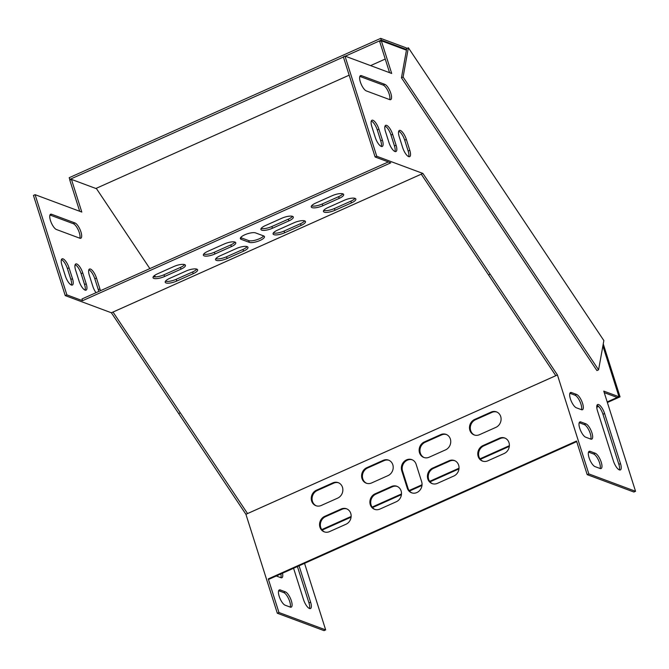 <?xml version="1.0" encoding="UTF-8"?>
<svg xmlns="http://www.w3.org/2000/svg" width="669" height="669" viewBox="0 0 669 669"><rect width="100%" height="100%" fill="white"/><g stroke="black" fill="none" stroke-linecap="round" stroke-linejoin="round"><path stroke-width="1" d="M576.369 407.806L581.453 409.696A8.379 2.852 65.9 0 0 582.456 409.721A8.379 2.852 65.9 0 0 582.147 402.153A8.379 2.852 65.9 0 0 576.611 394.451L571.535 392.561A8.379 2.852 65.9 0 0 570.532 392.536A8.379 2.852 65.9 0 0 570.833 400.104A8.379 2.852 65.9 0 0 576.369 407.806M585.701 437.208L590.777 439.098A8.379 2.852 65.9 0 0 591.781 439.123A8.379 2.852 65.9 0 0 591.48 431.555A8.379 2.852 65.9 0 0 585.944 423.853L580.859 421.963A8.379 2.852 65.9 0 0 579.856 421.938A8.379 2.852 65.9 0 0 580.165 429.506A8.379 2.852 65.9 0 0 585.701 437.208M620.498 463.6L604.6 413.509A8.379 2.852 65.9 0 0 597.626 404.536A8.379 2.852 65.9 0 0 597.492 410.858L613.389 460.958A8.379 2.852 65.9 0 0 620.364 469.931A8.379 2.852 65.9 0 0 620.498 463.6L618.85 464.336A8.379 2.852 -114.1 0 1 619.369 469.906M595.025 466.611L600.101 468.501A8.379 2.852 65.9 0 0 601.105 468.526A8.379 2.852 65.9 0 0 600.804 460.958A8.379 2.852 65.9 0 0 595.268 453.256L590.192 451.366A8.379 2.852 65.9 0 0 589.188 451.341A8.379 2.852 65.9 0 0 589.489 458.909A8.379 2.852 65.9 0 0 595.025 466.611M396.09 145.215A8.379 2.852 -114.1 0 1 395.956 151.545A8.379 2.852 -114.1 0 1 388.982 142.572L385.528 131.676A8.379 2.852 -114.1 0 1 385.662 125.354A8.379 2.852 -114.1 0 1 392.636 134.327L396.09 145.215L394.451 145.951L390.997 135.063A8.379 2.852 65.9 0 0 385.018 126.115M382.384 140.114A8.379 2.852 -114.1 0 1 382.25 146.436A8.379 2.852 -114.1 0 1 375.276 137.471L371.822 126.575A8.379 2.852 -114.1 0 1 371.956 120.253A8.379 2.852 -114.1 0 1 378.93 129.226L382.384 140.114L380.736 140.85L377.283 129.962A8.379 2.852 65.9 0 0 371.303 121.014M66.875 294.87L65.236 295.606L33.45 195.415L35.097 194.679L66.875 294.87L82.546 300.699L390.788 162.835L375.117 157.006L376.756 156.27L344.978 56.079L391.691 73.465L381.33 40.792L406.434 50.158M376.756 156.27L422.892 173.438L490.168 274.198L557.444 374.966L588.837 473.911L635.55 491.297L633.903 492.033L587.19 474.647L576.527 441.038L268.286 578.902L269.097 579.203L576.711 441.615M602.886 345.965L619.001 396.776L603.764 391.106L635.55 491.297M366.328 90.917A8.379 2.852 -114.1 0 1 360.792 83.215A8.379 2.852 -114.1 0 1 360.491 75.647A8.379 2.852 -114.1 0 1 361.494 75.672L384.851 84.361A8.379 2.852 -114.1 0 1 390.387 92.071A8.379 2.852 -114.1 0 1 390.688 99.639A8.379 2.852 -114.1 0 1 389.684 99.614L366.328 90.917M409.804 150.316A8.379 2.852 -114.1 0 1 409.671 156.646A8.379 2.852 -114.1 0 1 402.696 147.673L399.242 136.785A8.379 2.852 -114.1 0 1 399.376 130.455A8.379 2.852 -114.1 0 1 406.351 139.428L409.804 150.316L408.157 151.052L404.703 140.164A8.379 2.852 65.9 0 0 398.724 131.216M571.535 392.561L569.888 393.297A8.379 2.852 -114.1 0 1 569.888 393.297L574.972 395.178A8.379 2.852 -114.1 0 1 579.998 401.651A8.379 2.852 -114.1 0 1 581.453 409.696M580.859 421.963L579.22 422.699A8.379 2.852 -114.1 0 1 579.22 422.699L584.296 424.589A8.379 2.852 -114.1 0 1 589.322 431.053A8.379 2.852 -114.1 0 1 590.786 439.098M596.982 405.297A8.379 2.852 -114.1 0 1 602.961 414.245L618.85 464.336M590.192 451.366L588.544 452.102A8.379 2.852 -114.1 0 1 588.544 452.102L593.62 453.992A8.379 2.852 -114.1 0 1 598.646 460.456A8.379 2.852 -114.1 0 1 600.11 468.501M394.961 151.52A8.379 2.852 65.9 0 0 394.451 145.951M381.255 146.419A8.379 2.852 65.9 0 0 380.736 140.85M375.117 157.006L343.331 56.815L344.978 56.079M389.567 72.67L379.683 41.528L381.33 40.792M619.001 396.776L617.362 397.511L604.249 392.636M389.692 99.614A8.379 2.852 65.9 0 0 388.229 91.561A8.379 2.852 65.9 0 0 383.203 85.097L359.847 76.408A8.379 2.852 65.9 0 0 359.838 76.408L361.494 75.672M408.675 156.621A8.379 2.852 65.9 0 0 408.157 151.052M282.51 573.208A8.379 2.852 -114.1 0 1 281.9 577.723A8.379 2.852 -114.1 0 1 280.896 577.698A8.379 2.852 65.9 0 0 280.863 573.943M290.221 607.101L285.145 605.211A8.379 2.852 -114.1 0 1 279.609 597.509A8.379 2.852 -114.1 0 1 279.308 589.941A8.379 2.852 -114.1 0 1 280.311 589.966L285.387 591.856A8.379 2.852 -114.1 0 1 290.923 599.558A8.379 2.852 -114.1 0 1 291.224 607.126A8.379 2.852 -114.1 0 1 290.221 607.101A8.379 2.852 65.9 0 0 288.765 599.056A8.379 2.852 65.9 0 0 283.74 592.592L278.664 590.702A8.379 2.852 65.9 0 0 278.655 590.702M75.129 264.715A8.379 2.852 -114.1 0 1 81.108 273.663L84.57 284.551A8.379 2.852 -114.1 0 1 85.08 290.12M51.613 214.272L49.966 215.008A8.379 2.852 -114.1 0 1 49.966 215.008L73.322 223.697A8.379 2.852 -114.1 0 1 78.348 230.161A8.379 2.852 -114.1 0 1 79.812 238.214A8.379 2.852 65.9 0 0 80.807 238.239A8.379 2.852 65.9 0 0 80.506 230.671A8.379 2.852 65.9 0 0 74.97 222.961L51.613 214.272A8.379 2.852 65.9 0 0 50.61 214.247A8.379 2.852 65.9 0 0 50.911 221.815A8.379 2.852 65.9 0 0 56.447 229.517L79.803 238.214M61.423 259.614A8.379 2.852 -114.1 0 1 67.402 268.562L70.855 279.45A8.379 2.852 -114.1 0 1 71.366 285.019M304.554 563.348L325.669 629.897L324.022 630.633L277.309 613.247L245.916 514.302L178.648 413.534L111.372 312.774L65.236 295.606M79.686 211.27L69.802 180.128L71.449 179.392L96.528 188.725L149.864 268.603M88.843 269.816A8.379 2.852 -114.1 0 1 94.822 278.764L98.276 289.652A8.379 2.852 -114.1 0 1 98.753 291.467M309.479 608.506A8.379 2.852 65.9 0 0 308.969 602.936L297.421 566.534M280.896 577.698L276.297 575.984M79.101 281.172A8.379 2.852 65.9 0 0 86.075 290.145A8.379 2.852 65.9 0 0 86.209 283.815L82.755 272.927A8.379 2.852 65.9 0 0 75.781 263.954A8.379 2.852 65.9 0 0 75.647 270.276L79.101 281.172M65.386 276.071A8.379 2.852 65.9 0 0 72.369 285.036A8.379 2.852 65.9 0 0 72.503 278.714L69.041 267.826A8.379 2.852 65.9 0 0 62.066 258.853A8.379 2.852 65.9 0 0 61.933 265.175L65.386 276.071M325.669 629.897L278.948 612.511L268.286 578.902M154.48 275.528L155.409 276.907M35.097 194.679L81.81 212.065L71.449 179.392M388.363 161.931L81.994 298.959L82.546 300.699M100.4 290.731A8.379 2.852 65.9 0 0 99.924 288.916L96.47 278.028A8.379 2.852 65.9 0 0 89.487 269.055A8.379 2.852 65.9 0 0 89.353 275.385L92.815 286.273A8.379 2.852 65.9 0 0 96.01 292.688M299.068 565.798L310.617 602.2A8.379 2.852 -114.1 0 1 310.483 608.531A8.379 2.852 -114.1 0 1 303.5 599.558L293.574 568.257M111.372 312.774L422.892 173.438M315.684 203.083A8.379 2.5 162.4 0 0 311.252 206.938A8.379 2.5 162.4 0 0 322.793 205.726L339.233 198.375A8.379 2.5 162.4 0 0 343.665 194.52A8.379 2.5 162.4 0 0 332.125 195.733L315.684 203.083M157.458 273.855A8.379 2.5 162.4 0 0 153.025 277.71A8.379 2.5 162.4 0 0 164.566 276.498L181.006 269.147A8.379 2.5 162.4 0 0 185.438 265.292A8.379 2.5 162.4 0 0 173.898 266.505L157.458 273.855M265.342 225.604A8.379 2.5 162.4 0 0 260.91 229.459A8.379 2.5 162.4 0 0 272.45 228.246L288.891 220.895A8.379 2.5 162.4 0 0 293.323 217.04A8.379 2.5 162.4 0 0 281.783 218.253L265.342 225.604M207.8 251.335A8.379 2.5 162.4 0 0 203.368 255.19A8.379 2.5 162.4 0 0 214.916 253.986L231.349 246.627A8.379 2.5 162.4 0 0 235.781 242.772A8.379 2.5 162.4 0 0 224.24 243.984L207.8 251.335M169.642 278.388A8.379 2.5 162.4 0 0 165.21 282.243A8.379 2.5 162.4 0 0 176.758 281.039L193.19 273.68A8.379 2.5 162.4 0 0 197.623 269.824A8.379 2.5 162.4 0 0 186.082 271.037L169.642 278.388M327.877 207.616A8.379 2.5 162.4 0 0 323.445 211.479A8.379 2.5 162.4 0 0 334.985 210.267L351.426 202.908A8.379 2.5 162.4 0 0 355.858 199.053A8.379 2.5 162.4 0 0 344.318 200.265L327.877 207.616M219.992 255.867A8.379 2.5 162.4 0 0 215.56 259.731A8.379 2.5 162.4 0 0 227.1 258.518L243.541 251.168A8.379 2.5 162.4 0 0 247.973 247.304A8.379 2.5 162.4 0 0 236.433 248.517L219.992 255.867M277.526 230.136A8.379 2.5 162.4 0 0 273.094 233.991A8.379 2.5 162.4 0 0 284.634 232.779L301.075 225.428A8.379 2.5 162.4 0 0 305.507 221.573A8.379 2.5 162.4 0 0 293.967 222.785L277.526 230.136M249.278 242.354L241.158 239.335A8.379 2.5 -17.6 0 1 240.363 238.649A8.379 2.5 -17.6 0 1 246.159 234.234A8.379 2.5 -17.6 0 1 255.541 232.896L263.661 235.923A8.379 2.5 -17.6 0 1 264.456 236.609A8.379 2.5 -17.6 0 1 258.66 241.024A8.379 2.5 -17.6 0 1 249.278 242.354L248.726 240.614L240.639 237.604L241.158 239.335M311.528 205.893A8.379 2.5 162.4 0 0 322.241 203.986L338.681 196.636A8.379 2.5 162.4 0 0 342.837 193.826M153.301 276.665A8.379 2.5 162.4 0 0 164.014 274.758L180.454 267.408A8.379 2.5 162.4 0 0 184.611 264.598M261.186 228.413A8.379 2.5 162.4 0 0 271.898 226.507L288.339 219.156A8.379 2.5 162.4 0 0 292.495 216.346M203.644 254.145A8.379 2.5 162.4 0 0 214.356 252.238L230.797 244.887A8.379 2.5 162.4 0 0 234.953 242.078M165.486 281.197A8.379 2.5 162.4 0 0 176.198 279.291L192.639 271.94A8.379 2.5 162.4 0 0 196.795 269.13M323.721 210.426A8.379 2.5 162.4 0 0 334.433 208.519L350.874 201.168A8.379 2.5 162.4 0 0 355.03 198.358M215.836 258.677A8.379 2.5 162.4 0 0 226.548 256.771L242.989 249.42A8.379 2.5 162.4 0 0 247.145 246.61M273.37 232.946A8.379 2.5 162.4 0 0 284.082 231.039L300.523 223.689A8.379 2.5 162.4 0 0 304.679 220.879M263.628 235.906A8.379 2.5 -17.6 0 1 256.637 239.795A8.379 2.5 -17.6 0 1 248.726 240.614M412.255 459.812A8.379 7.468 -69.6 0 0 404.419 462.363A8.379 7.468 -69.6 0 0 402.554 471.018L408.082 488.437A8.379 7.468 -69.6 0 0 411.953 492.911M424.213 457.588A8.379 7.468 110.4 0 1 419.965 449.986A8.379 7.468 110.4 0 1 425.116 442.276L441.557 434.917A8.379 7.468 110.4 0 1 446.482 434.549M432.5 483.72A8.379 7.468 110.4 0 1 428.252 476.119A8.379 7.468 110.4 0 1 433.403 468.409L449.844 461.058A8.379 7.468 110.4 0 1 454.778 460.69M366.671 483.319A8.379 7.468 110.4 0 1 362.422 475.718A8.379 7.468 110.4 0 1 367.574 468.007L384.014 460.657A8.379 7.468 110.4 0 1 388.948 460.289M374.966 509.452A8.379 7.468 110.4 0 1 370.718 501.85A8.379 7.468 110.4 0 1 375.869 494.14L392.31 486.789A8.379 7.468 110.4 0 1 397.235 486.422M474.555 435.067A8.379 7.468 110.4 0 1 470.307 427.466A8.379 7.468 110.4 0 1 475.458 419.756L491.899 412.405A8.379 7.468 110.4 0 1 496.833 412.037M482.842 461.2A8.379 7.468 110.4 0 1 478.594 453.599A8.379 7.468 110.4 0 1 483.754 445.889L500.195 438.538A8.379 7.468 110.4 0 1 505.12 438.17M316.328 505.839A8.379 7.468 110.4 0 1 312.08 498.238A8.379 7.468 110.4 0 1 317.231 490.528L333.672 483.169A8.379 7.468 110.4 0 1 338.598 482.801M324.616 531.972A8.379 7.468 110.4 0 1 320.367 524.371A8.379 7.468 110.4 0 1 325.519 516.66L341.959 509.31A8.379 7.468 110.4 0 1 346.893 508.942M407.27 488.136A8.379 7.468 -69.6 0 0 411.544 492.777A8.379 7.468 -69.6 0 0 419.63 490.536A8.379 7.468 -69.6 0 0 421.654 481.705L416.126 464.278A8.379 7.468 -69.6 0 0 411.853 459.645A8.379 7.468 -69.6 0 0 403.767 461.878A8.379 7.468 -69.6 0 0 401.743 470.717L407.27 488.136L408.082 488.437M429.138 457.22A8.379 7.468 110.4 0 1 423.795 457.445A8.379 7.468 110.4 0 1 419.137 449.919A8.379 7.468 110.4 0 1 424.305 441.966L440.746 434.616A8.379 7.468 110.4 0 1 446.081 434.39A8.379 7.468 110.4 0 1 450.747 441.916A8.379 7.468 110.4 0 1 445.579 449.861L429.138 457.22M437.426 483.353A8.379 7.468 110.4 0 1 432.09 483.587A8.379 7.468 110.4 0 1 427.432 476.06A8.379 7.468 110.4 0 1 432.592 468.108L449.033 460.757A8.379 7.468 110.4 0 1 454.376 460.523A8.379 7.468 110.4 0 1 459.034 468.049A8.379 7.468 110.4 0 1 453.866 476.002L437.426 483.353M371.604 482.951A8.379 7.468 110.4 0 1 366.261 483.185A8.379 7.468 110.4 0 1 361.603 475.651A8.379 7.468 110.4 0 1 366.763 467.706L383.203 460.356A8.379 7.468 110.4 0 1 388.547 460.121A8.379 7.468 110.4 0 1 393.205 467.648A8.379 7.468 110.4 0 1 388.037 475.6L371.604 482.951M379.892 509.084A8.379 7.468 110.4 0 1 374.548 509.318A8.379 7.468 110.4 0 1 369.89 501.792A8.379 7.468 110.4 0 1 375.058 493.839L391.499 486.488A8.379 7.468 110.4 0 1 396.834 486.263A8.379 7.468 110.4 0 1 401.492 493.789A8.379 7.468 110.4 0 1 396.332 501.733L379.892 509.084M479.481 434.699A8.379 7.468 110.4 0 1 474.145 434.925A8.379 7.468 110.4 0 1 469.479 427.399A8.379 7.468 110.4 0 1 474.647 419.455L491.088 412.096A8.379 7.468 110.4 0 1 496.431 411.87A8.379 7.468 110.4 0 1 501.089 419.396A8.379 7.468 110.4 0 1 495.921 427.349L479.481 434.699M487.776 460.832A8.379 7.468 110.4 0 1 482.433 461.066A8.379 7.468 110.4 0 1 477.775 453.54A8.379 7.468 110.4 0 1 482.943 445.587L499.375 438.237A8.379 7.468 110.4 0 1 504.719 438.003A8.379 7.468 110.4 0 1 509.377 445.529A8.379 7.468 110.4 0 1 504.217 453.482L487.776 460.832M321.254 505.471A8.379 7.468 110.4 0 1 315.919 505.697A8.379 7.468 110.4 0 1 311.252 498.171A8.379 7.468 110.4 0 1 316.42 490.226L332.861 482.867A8.379 7.468 110.4 0 1 338.196 482.642A8.379 7.468 110.4 0 1 342.863 490.168A8.379 7.468 110.4 0 1 337.694 498.121L321.254 505.471M329.549 531.604A8.379 7.468 110.4 0 1 324.206 531.838A8.379 7.468 110.4 0 1 319.548 524.312A8.379 7.468 110.4 0 1 324.708 516.359L341.148 509.009A8.379 7.468 110.4 0 1 346.492 508.774A8.379 7.468 110.4 0 1 351.15 516.301A8.379 7.468 110.4 0 1 345.982 524.253L329.549 531.604M587.19 474.647L588.837 473.911M245.916 514.302L247.563 513.566L113.011 312.038L247.563 513.566L557.444 374.966M278.948 612.511L277.309 613.247M113.019 312.047L421.261 174.183L488.529 274.934L490.168 274.198M555.805 375.702L488.529 274.934M405.749 49.882L406.551 49.523L406.334 47.9L380.711 38.367L381.263 40.115L345.296 56.196M406.735 48.503L408.374 47.767L603.856 340.563L598.579 369.832L596.932 370.567L401.45 77.78L406.551 49.523L381.263 40.115M385.244 59.048L370.584 65.604M349.159 75.187L95.868 188.482M408.374 47.767L403.098 77.044L401.45 77.78M403.098 77.044L598.579 369.832M602.995 345.346L618.967 396.667M603.254 343.908L620.046 396.851L619.235 396.55M617.203 397.453L607.201 401.927M598.111 405.999L596.756 406.601M509.377 445.679L479.999 458.825M459.026 468.2L429.657 481.337M422.039 484.749L409.102 490.528M401.492 493.939L372.115 507.077M351.141 516.451L321.772 529.589M620.046 396.851L607.385 402.512M598.596 406.443L596.765 407.262M509.31 446.374L480.375 459.319M458.967 468.894L430.033 481.839M421.98 485.435L409.487 491.029M401.433 494.625L372.491 507.57M351.083 517.145L322.149 530.091M380.711 38.367L69.183 177.703L69.735 179.443L70.605 179.769M343.406 57.041L69.735 179.443M247.555 513.549L555.788 375.685M322.241 203.986L322.793 205.726M338.681 196.636L339.233 198.375M164.014 274.758L164.566 276.498M180.454 267.408L181.006 269.147M271.898 226.507L272.45 228.246M288.339 219.156L288.891 220.895M214.356 252.238L214.916 253.986M230.797 244.887L231.349 246.627M176.198 279.291L176.758 281.039M192.639 271.94L193.19 273.68M334.433 208.519L334.985 210.267M350.874 201.168L351.426 202.908M226.548 256.771L227.1 258.518M242.989 249.42L243.541 251.168M284.082 231.039L284.634 232.779M300.523 223.689L301.075 225.428M180.287 412.798L178.648 413.534M72.503 278.714L70.855 279.45M69.041 267.826L67.402 268.562M74.97 222.961L73.322 223.697M86.209 283.815L84.57 284.551M82.755 272.927L81.108 273.663M96.47 278.028L94.822 278.764M99.924 288.916L98.276 289.652M280.311 589.966L278.664 590.702M285.387 591.856L283.74 592.592M310.617 602.2L308.969 602.936M325.519 516.66L324.708 516.359M341.959 509.31L341.148 509.009M317.231 490.528L316.42 490.226M333.672 483.169L332.861 482.867M483.754 445.889L482.943 445.587M500.195 438.538L499.375 438.237M475.458 419.756L474.647 419.455M491.899 412.405L491.088 412.096M375.869 494.14L375.058 493.839M392.31 486.789L391.499 486.488M367.574 468.007L366.763 467.706M384.014 460.657L383.203 460.356M433.403 468.409L432.592 468.108M449.844 461.058L449.033 460.757M425.116 442.276L424.305 441.966M441.557 434.917L440.746 434.616M401.743 470.717L402.554 471.018M377.283 129.962L378.93 129.226M383.203 85.097L384.851 84.361M390.997 135.063L392.636 134.327M404.703 140.164L406.351 139.428M593.62 453.992L595.268 453.256M602.961 414.245L604.6 413.509M584.296 424.589L585.944 423.853M574.972 395.178L576.611 394.451"/></g></svg>
